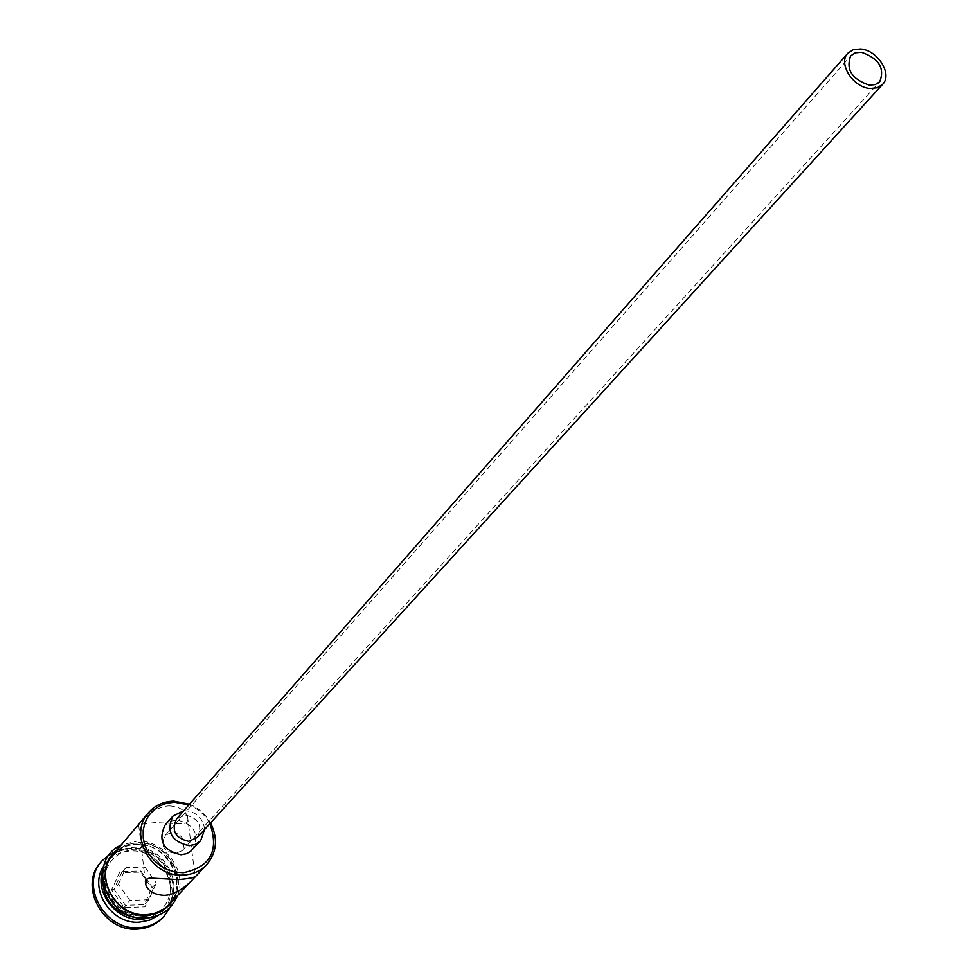<?xml version="1.0" encoding="UTF-8"?>
<svg xmlns="http://www.w3.org/2000/svg" width="978" height="978" viewBox="0 0 978 978"><rect width="100%" height="100%" fill="white"/><g stroke="black" fill="none" stroke-linecap="round" stroke-linejoin="round"><path stroke-width="0.73" stroke-dasharray="4.89 3.67" d="M172.776 831.74C183.167 835.236 186.309 841.532 182.201 850.652L175.465 853.415C163.656 851.618 160.221 845.628 165.16 835.456L172.776 831.74M197.263 837.498C202.837 825.787 198.864 818.293 185.343 815.016L176.541 818.989M204.683 829.344C202.959 817.95 196.333 811.716 184.793 810.652L183.815 810.701M192.36 849.711C199.805 834.185 194.573 824.258 176.663 819.931L170.172 821.373L164.964 825.236M169.585 805.909C179.316 806.691 185.307 810.31 187.556 816.764L187.226 822.18L184.133 823.941L155.221 822.596C145.575 823.439 140.062 824.295 138.705 825.175C136.492 826.557 152.482 805.994 169.585 805.909M142.079 916.166L134.536 915.579L127.164 913.342L120.343 909.564L114.414 904.442L109.683 898.22L106.382 891.239L104.707 883.831L104.707 876.398L106.382 869.308L109.658 862.914L114.353 857.535L120.221 853.439L126.969 850.823L134.255 849.809C176.419 847.021 185.062 916.044 142.079 916.166M102.714 870.689L108.815 859.552C115.147 852.376 123.277 848.574 133.228 848.17C164.231 845.958 186.199 888.464 164.573 909.369L154.206 916.679M103.754 866.019L106.419 862.388C112.727 855.224 120.844 851.422 130.771 851.019C161.712 848.794 183.619 891.202 162.03 912.071L158.717 915.115M110.221 853.794L119.194 849.821L129.059 848.293C158.546 846.422 183.375 881.936 170.135 907.315M113.167 854.417C119.512 847.217 127.678 843.403 137.666 842.999C168.803 840.799 190.893 883.501 169.194 904.467M144.903 915.995C114.34 918.489 91.871 877.156 111.957 855.848C118.301 848.647 126.455 844.845 136.431 844.442C167.531 842.241 189.585 884.882 167.91 905.824C161.786 912.156 154.108 915.542 144.903 915.995M102.323 874.674L109.536 858.708C115.869 851.52 124.01 847.718 133.962 847.315C164.989 845.102 186.981 887.645 165.343 908.55L150.294 917.511M100.587 862.498C107.653 854.43 116.737 850.175 127.849 849.711C162.397 847.241 186.774 894.625 162.58 917.865M209.903 823.61C205.111 814.894 198.118 808.647 188.925 804.87M153.228 888.55L140.746 870.97L119.976 871.557L111.59 889.833L124.133 907.547L145.001 906.85L153.228 888.55L151.798 888.061L144.328 904.662L125.404 905.298L114.023 889.222L121.614 872.645L140.465 872.107L151.798 888.061L156.321 883.097L148.827 899.76L144.328 904.662L145.001 906.85M189.536 804.173C198.632 808.072 205.637 814.319 210.527 822.914M148.827 899.76L129.829 900.383L124.133 907.547M129.829 900.383L118.387 884.234L114.023 889.222L111.59 889.833M118.387 884.234L126.003 867.596L144.927 867.07L140.465 872.107L140.746 870.97M144.927 867.07L156.321 883.097M126.003 867.596L121.614 872.645L119.976 871.557M172.813 900.616C189.414 877.987 166.627 840.64 137.617 842.584L126.321 844.723L116.578 850.383M144.952 916.423L136.712 915.787L128.668 913.342L121.211 909.222L114.732 903.623L109.56 896.838L105.966 889.21L104.133 881.129L104.133 873.012L105.966 865.273L109.548 858.293L114.658 852.437L121.064 847.975L128.424 845.126L136.382 844.026L144.524 844.723L152.458 847.18L159.805 851.276L166.187 856.801L171.297 863.476L174.891 870.995L176.773 878.965L176.859 887.022L175.135 894.736L171.688 901.753L166.651 907.694L160.306 912.254L152.947 915.225L144.952 916.423M182.201 850.652L879.735 81.736M187.556 816.764L195.087 876.545M111.957 855.848L109.536 858.708M108.815 859.552L106.419 862.388M177.58 895.555C187.862 871.068 164.28 839.552 137.042 841.117L121.076 845.09M164.573 909.369L162.03 912.071M167.91 905.824L165.343 908.55M138.705 825.175L145.404 881.471M165.16 835.456L850.726 55.832"/><path stroke-width="1.47" d="M188.925 804.87L174.463 802.217L166.712 803.231L159.561 805.97L153.35 810.273L148.399 815.945L144.952 822.718L143.204 830.236L143.253 838.134L145.099 846.007L148.644 853.452L153.717 860.09L160.062 865.579L167.348 869.625L175.209 872.046L183.228 872.718C210.417 867.131 219.316 850.762 209.903 823.61M210.527 822.914C218.192 838.464 216.896 852.4 206.639 864.699C200.343 871.19 192.434 874.65 182.91 875.065C151.309 877.449 127.825 834.613 148.46 812.742C154.989 805.346 163.399 801.471 173.705 801.116L189.536 804.173M869.381 85.184L875.273 84.585L879.735 81.736C884.992 68.13 878.843 58.301 861.263 52.274L855.261 52.873L850.726 55.832C845.628 69.45 851.838 79.242 869.381 85.184M860.457 48.998L853.232 49.719L847.792 53.277C837.706 63.325 853.134 87.678 870.2 88.497L877.254 87.775L882.596 84.365C892.914 74.352 877.572 49.939 860.457 48.998M847.792 53.277L176.541 818.989C171.174 830.689 175.209 838.134 188.656 841.312L197.263 837.498L882.596 84.365M183.815 810.701L173.02 815.994C165.905 831.593 171.297 841.496 189.206 845.713L195.527 844.32L200.649 840.664L204.683 829.344M173.02 815.994L164.964 825.236C157.874 840.738 163.216 850.579 180.991 854.748L186.431 853.696L190.38 851.52L200.649 840.664M164.059 895.359C181.199 895.029 197.324 874.442 195.099 876.545C193.803 877.669 188.338 878.684 178.693 879.589L149.414 877.987L146.248 879.528L145.783 884.625C148.02 891.092 154.121 894.674 164.059 895.359M154.206 916.679L141.627 919.516C116.932 921.288 94.683 893.305 102.714 870.689M158.717 915.115L149.622 920.188L139.133 922.205C110.869 924.442 88.24 888.305 103.754 866.019M170.135 907.315L163.852 916.533C157.055 923.501 148.57 927.254 138.387 927.767C104.499 930.579 79.56 884.797 101.773 861.08L110.221 853.794M206.639 864.699L169.194 904.467C163.057 910.787 155.38 914.185 146.162 914.638C115.575 917.12 93.069 875.738 113.167 854.417L148.46 812.742M150.294 917.511L142.385 918.709C115.612 915.738 102.262 901.056 102.323 874.674M163.852 916.533L162.58 917.865C155.795 924.833 147.311 928.574 137.14 929.1C103.289 931.924 78.399 886.178 100.587 862.498L101.773 861.08M116.578 850.383C90.807 869.784 112.592 917.865 146.211 915.066C157.654 914.393 166.529 909.577 172.813 900.616M121.076 845.09C85.758 860.774 105.771 921.19 145.563 917.963M177.58 895.555C171.737 909.283 161.113 916.753 145.71 917.963M145.404 881.471L145.783 884.625"/></g></svg>
